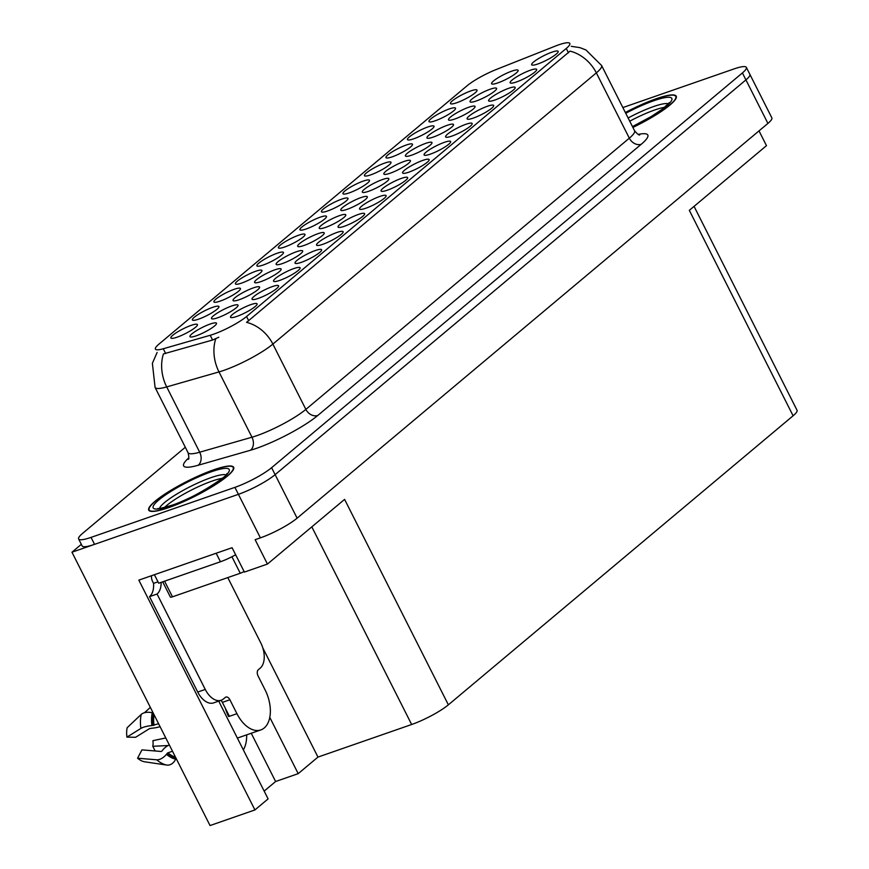 <?xml version="1.0" encoding="UTF-8"?>
<svg xmlns="http://www.w3.org/2000/svg" width="869" height="869" viewBox="0 0 869 869"><rect width="100%" height="100%" fill="white"/><g stroke="black" fill="none" stroke-linecap="round" stroke-linejoin="round"><path stroke-width="1.3" d="M218.847 701.077A31.708 18.825 70.8 0 0 220.433 704.531L268.097 798.893L254.921 809.941L210.037 825.55L71.964 552.206L238.41 494.331A29.731 5.268 -26.8 0 0 275.125 474.648L745.928 79.894A29.731 5.268 -26.8 0 0 749.871 74.343A29.731 5.268 -26.8 0 1 745.928 79.894L275.125 474.648A29.731 5.268 -26.8 0 1 238.41 494.331L94.558 544.352A29.731 5.268 -26.8 0 1 82.131 545.917L78.612 538.954A29.731 5.268 -26.8 0 0 91.039 537.39L234.902 487.368A29.731 5.268 -26.8 0 0 271.606 467.685L742.408 72.931A29.731 5.268 -26.8 0 0 746.352 67.38A29.731 5.268 -26.8 0 0 733.925 68.955L622.856 107.571M212.72 307.322A14.86 2.629 -26.8 0 0 198.089 314.502A14.86 2.629 -26.8 0 0 192.592 320.161A14.86 2.629 -26.8 0 0 198.599 319.162A14.86 2.629 -26.8 0 0 212.003 312.742A14.86 2.629 -26.8 0 0 218.977 306.833A14.86 2.629 -26.8 0 0 212.72 307.322M379.905 196.416A14.86 2.629 -26.8 0 0 365.273 203.596A14.86 2.629 -26.8 0 0 359.788 209.244A14.86 2.629 -26.8 0 0 365.795 208.245A14.86 2.629 -26.8 0 0 379.199 201.836A14.86 2.629 -26.8 0 0 386.173 195.927A14.86 2.629 -26.8 0 0 379.905 196.416M277.244 253.227A14.86 2.629 -26.8 0 0 262.612 260.396A14.86 2.629 -26.8 0 0 257.126 266.055A14.86 2.629 -26.8 0 0 263.122 265.056A14.86 2.629 -26.8 0 0 276.527 258.636A14.86 2.629 -26.8 0 0 283.5 252.727A14.86 2.629 -26.8 0 0 277.244 253.227M422.921 160.352A14.86 2.629 -26.8 0 0 408.289 167.521A14.86 2.629 -26.8 0 0 402.803 173.181A14.86 2.629 -26.8 0 0 408.81 172.181A14.86 2.629 -26.8 0 0 422.215 165.762A14.86 2.629 -26.8 0 0 429.188 159.853A14.86 2.629 -26.8 0 0 422.921 160.352M427.798 126.993A14.86 2.629 -26.8 0 0 413.166 134.163A14.86 2.629 -26.8 0 0 407.68 139.822A14.86 2.629 -26.8 0 0 413.687 138.823A14.86 2.629 -26.8 0 0 427.092 132.403A14.86 2.629 -26.8 0 0 434.055 126.494A14.86 2.629 -26.8 0 0 427.798 126.993M274.919 269.814A14.86 2.629 -26.8 0 0 260.287 276.983A14.86 2.629 -26.8 0 0 254.802 282.642A14.86 2.629 -26.8 0 0 260.809 281.643A14.86 2.629 -26.8 0 0 274.213 275.223A14.86 2.629 -26.8 0 0 281.176 269.314A14.86 2.629 -26.8 0 0 274.919 269.814M231.827 305.942A14.86 2.629 -26.8 0 0 217.196 313.112A14.86 2.629 -26.8 0 0 211.71 318.771A14.86 2.629 -26.8 0 0 217.717 317.772A14.86 2.629 -26.8 0 0 231.121 311.352A14.86 2.629 -26.8 0 0 238.084 305.443A14.86 2.629 -26.8 0 0 231.827 305.942M465.936 124.278A14.86 2.629 -26.8 0 0 451.304 131.458A14.86 2.629 -26.8 0 0 445.819 137.117A14.86 2.629 -26.8 0 0 451.826 136.118A14.86 2.629 -26.8 0 0 465.23 129.698A14.86 2.629 -26.8 0 0 472.204 123.789A14.86 2.629 -26.8 0 0 465.936 124.278M470.813 90.919A14.86 2.629 -26.8 0 0 456.182 98.099A14.86 2.629 -26.8 0 0 450.696 103.759A14.86 2.629 -26.8 0 0 456.703 102.759A14.86 2.629 -26.8 0 0 470.107 96.34A14.86 2.629 -26.8 0 0 477.07 90.43A14.86 2.629 -26.8 0 0 470.813 90.919M318.011 233.674A14.86 2.629 -26.8 0 0 303.379 240.854A14.86 2.629 -26.8 0 0 297.893 246.514A14.86 2.629 -26.8 0 0 303.9 245.514A14.86 2.629 -26.8 0 0 317.304 239.094A14.86 2.629 -26.8 0 0 324.267 233.185A14.86 2.629 -26.8 0 0 318.011 233.674M425.734 143.352A14.86 2.629 -26.8 0 0 411.102 150.533A14.86 2.629 -26.8 0 0 405.617 156.181A14.86 2.629 -26.8 0 0 411.624 155.182A14.86 2.629 -26.8 0 0 425.028 148.773A14.86 2.629 -26.8 0 0 432.002 142.864A14.86 2.629 -26.8 0 0 425.734 143.352M336.89 232.479A14.86 2.629 -26.8 0 0 322.258 239.659A14.86 2.629 -26.8 0 0 316.772 245.319A14.86 2.629 -26.8 0 0 322.779 244.319A14.86 2.629 -26.8 0 0 336.184 237.9A14.86 2.629 -26.8 0 0 343.157 231.99A14.86 2.629 -26.8 0 0 336.89 232.479M384.782 163.057A14.86 2.629 -26.8 0 0 370.151 170.237A14.86 2.629 -26.8 0 0 364.665 175.886A14.86 2.629 -26.8 0 0 370.672 174.886A14.86 2.629 -26.8 0 0 384.076 168.477A14.86 2.629 -26.8 0 0 391.039 162.568A14.86 2.629 -26.8 0 0 384.782 163.057M210.276 324.007A14.86 2.629 -26.8 0 0 195.644 331.187A14.86 2.629 -26.8 0 0 190.159 336.835A14.86 2.629 -26.8 0 0 196.166 335.836A14.86 2.629 -26.8 0 0 209.57 329.416A14.86 2.629 -26.8 0 0 216.544 323.507A14.86 2.629 -26.8 0 0 210.276 324.007M487.444 106.246A14.86 2.629 -26.8 0 0 472.812 113.426A14.86 2.629 -26.8 0 0 467.326 119.086A14.86 2.629 -26.8 0 0 473.333 118.086A14.86 2.629 -26.8 0 0 486.738 111.666A14.86 2.629 -26.8 0 0 493.711 105.757A14.86 2.629 -26.8 0 0 487.444 106.246M339.551 215.61A14.86 2.629 -26.8 0 0 324.919 222.79A14.86 2.629 -26.8 0 0 319.434 228.449A14.86 2.629 -26.8 0 0 325.44 227.45A14.86 2.629 -26.8 0 0 338.845 221.03A14.86 2.629 -26.8 0 0 345.819 215.121A14.86 2.629 -26.8 0 0 339.551 215.61M447.285 125.288A14.86 2.629 -26.8 0 0 432.653 132.468A14.86 2.629 -26.8 0 0 427.168 138.117A14.86 2.629 -26.8 0 0 433.175 137.117A14.86 2.629 -26.8 0 0 446.579 130.708A14.86 2.629 -26.8 0 0 453.542 124.799A14.86 2.629 -26.8 0 0 447.285 125.288M530.47 70.183A14.86 2.629 -26.8 0 0 515.838 77.363A14.86 2.629 -26.8 0 0 510.342 83.011A14.86 2.629 -26.8 0 0 516.349 82.012A14.86 2.629 -26.8 0 0 529.753 75.603A14.86 2.629 -26.8 0 0 536.727 69.683A14.86 2.629 -26.8 0 0 530.47 70.183M382.642 179.481A14.86 2.629 -26.8 0 0 368.011 186.661A14.86 2.629 -26.8 0 0 362.525 192.321A14.86 2.629 -26.8 0 0 368.532 191.321A14.86 2.629 -26.8 0 0 381.936 184.901A14.86 2.629 -26.8 0 0 388.91 178.992A14.86 2.629 -26.8 0 0 382.642 179.481M490.377 89.159A14.86 2.629 -26.8 0 0 475.745 96.34A14.86 2.629 -26.8 0 0 470.259 101.988A14.86 2.629 -26.8 0 0 476.266 100.989A14.86 2.629 -26.8 0 0 489.671 94.58A14.86 2.629 -26.8 0 0 496.633 88.66A14.86 2.629 -26.8 0 0 490.377 89.159M250.859 304.617A14.86 2.629 -26.8 0 0 236.227 311.797A14.86 2.629 -26.8 0 0 230.741 317.446A14.86 2.629 -26.8 0 0 236.748 316.446A14.86 2.629 -26.8 0 0 250.153 310.037A14.86 2.629 -26.8 0 0 257.126 304.128A14.86 2.629 -26.8 0 0 250.859 304.617M191.213 325.354A14.86 2.629 -26.8 0 0 176.57 332.534A14.86 2.629 -26.8 0 0 171.084 338.193A14.86 2.629 -26.8 0 0 177.091 337.194A14.86 2.629 -26.8 0 0 190.496 330.774A14.86 2.629 -26.8 0 0 197.469 324.865A14.86 2.629 -26.8 0 0 191.213 325.354M551.978 52.151A14.86 2.629 -26.8 0 0 537.346 59.32A14.86 2.629 -26.8 0 0 531.85 64.979A14.86 2.629 -26.8 0 0 537.857 63.98A14.86 2.629 -26.8 0 0 551.261 57.56A14.86 2.629 -26.8 0 0 558.235 51.651A14.86 2.629 -26.8 0 0 551.978 52.151M404.194 161.417A14.86 2.629 -26.8 0 0 389.562 168.597A14.86 2.629 -26.8 0 0 384.076 174.256A14.86 2.629 -26.8 0 0 390.083 173.246A14.86 2.629 -26.8 0 0 403.488 166.837A14.86 2.629 -26.8 0 0 410.45 160.928A14.86 2.629 -26.8 0 0 404.194 161.417M511.917 71.095A14.86 2.629 -26.8 0 0 497.285 78.275A14.86 2.629 -26.8 0 0 491.8 83.924A14.86 2.629 -26.8 0 0 497.807 82.924A14.86 2.629 -26.8 0 0 511.211 76.505A14.86 2.629 -26.8 0 0 518.185 70.595A14.86 2.629 -26.8 0 0 511.917 71.095M298.751 235.195A14.86 2.629 -26.8 0 0 284.12 242.364A14.86 2.629 -26.8 0 0 278.634 248.023A14.86 2.629 -26.8 0 0 284.63 247.024A14.86 2.629 -26.8 0 0 298.034 240.604A14.86 2.629 -26.8 0 0 305.008 234.695A14.86 2.629 -26.8 0 0 298.751 235.195M272.366 286.585A14.86 2.629 -26.8 0 0 257.735 293.765A14.86 2.629 -26.8 0 0 252.249 299.414A14.86 2.629 -26.8 0 0 258.256 298.415A14.86 2.629 -26.8 0 0 271.66 292.006A14.86 2.629 -26.8 0 0 278.634 286.086A14.86 2.629 -26.8 0 0 272.366 286.585M293.874 268.554A14.86 2.629 -26.8 0 0 279.242 275.723A14.86 2.629 -26.8 0 0 273.757 281.382A14.86 2.629 -26.8 0 0 279.764 280.383A14.86 2.629 -26.8 0 0 293.168 273.963A14.86 2.629 -26.8 0 0 300.142 268.054A14.86 2.629 -26.8 0 0 293.874 268.554M341.767 199.12A14.86 2.629 -26.8 0 0 327.135 206.301A14.86 2.629 -26.8 0 0 321.649 211.96A14.86 2.629 -26.8 0 0 327.656 210.961A14.86 2.629 -26.8 0 0 341.061 204.541A14.86 2.629 -26.8 0 0 348.024 198.632A14.86 2.629 -26.8 0 0 341.767 199.12M444.428 142.31A14.86 2.629 -26.8 0 0 429.797 149.49A14.86 2.629 -26.8 0 0 424.311 155.149A14.86 2.629 -26.8 0 0 430.318 154.15A14.86 2.629 -26.8 0 0 443.722 147.73A14.86 2.629 -26.8 0 0 450.696 141.821A14.86 2.629 -26.8 0 0 444.428 142.31M449.306 108.951A14.86 2.629 -26.8 0 0 434.674 116.131A14.86 2.629 -26.8 0 0 429.188 121.79A14.86 2.629 -26.8 0 0 435.195 120.791A14.86 2.629 -26.8 0 0 448.6 114.371A14.86 2.629 -26.8 0 0 455.562 108.462A14.86 2.629 -26.8 0 0 449.306 108.951M296.459 251.738A14.86 2.629 -26.8 0 0 281.828 258.919A14.86 2.629 -26.8 0 0 276.342 264.578A14.86 2.629 -26.8 0 0 282.349 263.579A14.86 2.629 -26.8 0 0 295.753 257.159A14.86 2.629 -26.8 0 0 302.727 251.25A14.86 2.629 -26.8 0 0 296.459 251.738M358.397 214.447A14.86 2.629 -26.8 0 0 343.766 221.628A14.86 2.629 -26.8 0 0 338.28 227.287A14.86 2.629 -26.8 0 0 344.287 226.288A14.86 2.629 -26.8 0 0 357.691 219.868A14.86 2.629 -26.8 0 0 364.665 213.959A14.86 2.629 -26.8 0 0 358.397 214.447M468.825 107.224A14.86 2.629 -26.8 0 0 454.194 114.404A14.86 2.629 -26.8 0 0 448.708 120.052A14.86 2.629 -26.8 0 0 454.715 119.053A14.86 2.629 -26.8 0 0 468.119 112.644A14.86 2.629 -26.8 0 0 475.093 106.735A14.86 2.629 -26.8 0 0 468.825 107.224M361.102 197.545A14.86 2.629 -26.8 0 0 346.47 204.726A14.86 2.629 -26.8 0 0 340.985 210.385A14.86 2.629 -26.8 0 0 346.992 209.386A14.86 2.629 -26.8 0 0 360.396 202.966A14.86 2.629 -26.8 0 0 367.359 197.057A14.86 2.629 -26.8 0 0 361.102 197.545M363.275 181.089A14.86 2.629 -26.8 0 0 348.643 188.269A14.86 2.629 -26.8 0 0 343.157 193.917A14.86 2.629 -26.8 0 0 349.164 192.918A14.86 2.629 -26.8 0 0 362.569 186.509A14.86 2.629 -26.8 0 0 369.531 180.6A14.86 2.629 -26.8 0 0 363.275 181.089M315.382 250.511A14.86 2.629 -26.8 0 0 300.75 257.691A14.86 2.629 -26.8 0 0 295.264 263.35A14.86 2.629 -26.8 0 0 301.271 262.351A14.86 2.629 -26.8 0 0 314.676 255.931A14.86 2.629 -26.8 0 0 321.649 250.022A14.86 2.629 -26.8 0 0 315.382 250.511M320.259 217.152A14.86 2.629 -26.8 0 0 305.627 224.332A14.86 2.629 -26.8 0 0 300.142 229.992A14.86 2.629 -26.8 0 0 306.138 228.992A14.86 2.629 -26.8 0 0 319.553 222.573A14.86 2.629 -26.8 0 0 326.516 216.663A14.86 2.629 -26.8 0 0 320.259 217.152M255.736 271.258A14.86 2.629 -26.8 0 0 241.104 278.438A14.86 2.629 -26.8 0 0 235.618 284.087A14.86 2.629 -26.8 0 0 241.615 283.088A14.86 2.629 -26.8 0 0 255.019 276.679A14.86 2.629 -26.8 0 0 261.993 270.759A14.86 2.629 -26.8 0 0 255.736 271.258M401.413 178.384A14.86 2.629 -26.8 0 0 386.781 185.564A14.86 2.629 -26.8 0 0 381.295 191.213A14.86 2.629 -26.8 0 0 387.302 190.213A14.86 2.629 -26.8 0 0 400.707 183.804A14.86 2.629 -26.8 0 0 407.68 177.884A14.86 2.629 -26.8 0 0 401.413 178.384M406.29 145.025A14.86 2.629 -26.8 0 0 391.658 152.194A14.86 2.629 -26.8 0 0 386.173 157.854A14.86 2.629 -26.8 0 0 392.18 156.855A14.86 2.629 -26.8 0 0 405.584 150.435A14.86 2.629 -26.8 0 0 412.547 144.526A14.86 2.629 -26.8 0 0 406.29 145.025M253.368 287.878A14.86 2.629 -26.8 0 0 238.736 295.047A14.86 2.629 -26.8 0 0 233.25 300.707A14.86 2.629 -26.8 0 0 239.257 299.707A14.86 2.629 -26.8 0 0 252.662 293.287A14.86 2.629 -26.8 0 0 259.635 287.378A14.86 2.629 -26.8 0 0 253.368 287.878M508.952 88.214A14.86 2.629 -26.8 0 0 494.32 95.394A14.86 2.629 -26.8 0 0 488.834 101.043A14.86 2.629 -26.8 0 0 494.841 100.044A14.86 2.629 -26.8 0 0 508.246 93.635A14.86 2.629 -26.8 0 0 515.219 87.726A14.86 2.629 -26.8 0 0 508.952 88.214M234.228 289.29A14.86 2.629 -26.8 0 0 219.596 296.47A14.86 2.629 -26.8 0 0 214.1 302.119A14.86 2.629 -26.8 0 0 220.107 301.119A14.86 2.629 -26.8 0 0 233.511 294.71A14.86 2.629 -26.8 0 0 240.485 288.801A14.86 2.629 -26.8 0 0 234.228 289.29M558.637 44.862A26.754 4.736 -26.8 0 0 554.911 46.253L496.384 69.455A26.754 4.736 -26.8 0 0 467.066 85.781L158.973 344.102A26.754 4.736 -26.8 0 0 155.432 349.099A26.754 4.736 -26.8 0 0 163.274 348.751L210.189 335.282A26.754 4.736 -26.8 0 0 246.557 316.501L566.262 48.447A26.754 4.736 -26.8 0 0 569.814 43.45A26.754 4.736 -26.8 0 0 558.637 44.862M81.338 544.342L71.964 552.206M254.921 809.941L138.834 580.123L232.077 547.709L244.395 572.084L267.446 564.068L255.128 539.692L260.396 537.857A29.731 5.268 -26.8 0 0 297.111 518.174L767.914 123.42A29.731 5.268 -26.8 0 0 771.857 117.869L746.352 67.38M694.059 206.366L797.036 410.233A29.731 5.268 153.2 0 1 793.104 415.784L448.371 704.824L344.591 499.382L267.446 564.068M759.017 130.882L766.48 145.655L689.323 210.341L793.104 415.784M448.371 704.824A29.731 5.268 153.2 0 1 411.656 724.507L317.967 757.084L262.786 647.861M317.967 757.084L298.208 773.649L269.781 717.381M264.165 791.105L275.614 781.513L298.208 773.649M243.353 749.904A31.708 18.825 70.8 0 0 246.677 734.848M275.614 781.513L251.239 733.262M632.893 127.45A47.567 8.418 -26.8 0 0 676.234 96.177A47.567 8.418 -26.8 0 0 656.356 98.697A47.567 8.418 -26.8 0 0 625.343 112.503M213.774 469.781A47.567 8.418 -26.8 0 0 168.879 491.528A47.567 8.418 -26.8 0 0 148.74 510.157A47.567 8.418 -26.8 0 0 168.608 507.648A47.567 8.418 -26.8 0 0 213.502 485.89A47.567 8.418 -26.8 0 0 233.652 467.261A47.567 8.418 -26.8 0 0 213.774 469.781M571.259 46.318L579.927 47.643L585.945 49.967L601.598 65.49A39.637 7.017 153.2 0 1 596.34 72.877A34.684 27.221 -130 0 0 570.042 51.13L246.568 322.345A34.684 27.221 50 0 1 272.877 344.091A39.637 7.017 153.2 0 1 223.93 370.346A39.637 7.017 153.2 0 1 218.988 371.921L166.707 386.922A39.637 7.017 153.2 0 1 155.084 387.444L188.073 452.727A39.637 7.017 -26.8 0 0 199.685 452.217L251.967 437.216A39.637 7.017 -26.8 0 0 256.909 435.641A39.637 7.017 -26.8 0 0 305.855 409.386L629.319 138.171A39.637 7.017 -26.8 0 0 634.576 130.774C637.466 134.108 639.204 135.477 639.769 134.891M218.792 337.237L212.579 340.029L163.437 353.933A34.684 25.005 74 0 0 166.707 386.922L199.685 452.217A9.907 7.148 -106 0 1 198.143 465.263A49.544 8.777 153.2 0 1 188.823 457.844M185.303 447.263L82.555 533.414A29.731 5.268 -26.8 0 0 78.612 538.954M629.743 121.204A36.661 6.496 153.2 0 1 654.694 109.994A36.661 6.496 153.2 0 1 664.742 107.289M625.387 112.579A47.067 8.332 153.2 0 1 656.117 98.892A47.067 8.332 153.2 0 1 675.789 96.405A47.067 8.332 153.2 0 1 632.86 127.374M221.182 700.262A19.824 11.764 -109.2 0 1 205.258 689.432L197.73 692.05A19.824 11.764 -109.2 0 0 213.644 702.88L221.182 700.262A19.824 11.764 -109.2 0 0 223.463 698.958L225.343 697.383A4.953 2.944 -109.2 0 1 225.918 697.057A4.953 2.944 -109.2 0 1 229.894 699.762L236.933 713.688A29.731 17.652 70.8 0 0 260.809 729.938A29.731 17.652 70.8 0 0 264.23 727.972A29.731 17.652 70.8 0 0 265.154 690.019L258.126 676.093A4.953 2.944 -109.2 0 1 258.278 669.771L260.157 668.196A19.824 11.764 -109.2 0 0 260.776 642.897L227.787 577.592M229.264 716.045L228.645 716.567L229.394 716.306L222.366 702.38A4.953 2.944 70.8 0 0 220.856 700.381M228.645 716.567A29.731 17.652 -109.2 0 1 225.397 708.376M158.593 723.714L151.934 725.572A10.895 2.868 172.4 0 0 140.865 728.428L126.928 737.118L135.597 737.292L149.533 728.602L151.858 728.222A10.895 2.868 172.4 0 0 160.07 726.625M169.336 744.972A10.895 6.148 -49.4 0 0 162.818 749.925L161.971 750.968A0.988 0.554 130.6 0 1 161.08 751.468L141.951 749.871L137.584 758.213L156.713 759.799A10.895 6.148 -49.4 0 0 166.457 754.314L167.304 753.271A0.988 0.554 130.6 0 1 167.923 752.815L172.496 751.229M260.809 729.938L238.215 737.792A29.731 17.652 -109.2 0 1 237.356 738.042M168.054 745.548L152.792 746.286A13.6 8.071 70.8 0 0 152.922 740.67L165.794 737.955M137.584 758.213A22.79 13.535 70.8 0 0 144.352 761.755L166.783 765.068A10.895 8.288 101 0 0 175.668 759.137L176.059 758.3M152.792 746.286L155.138 750.968M153.161 712.96L152.238 712.754A10.895 6.257 12 0 0 141.202 714.448L127.156 727.711A22.79 13.535 70.8 0 0 126.928 737.118M150.348 707.377L144.482 712.743M197.73 692.05L149.533 596.645A19.824 11.764 70.8 0 0 153.541 583.371L152.662 581.633A9.907 7.778 50 0 1 151.554 575.702M161.145 582.371A19.824 11.764 -109.2 0 1 157.061 594.027L149.533 596.645M205.258 689.432L157.061 594.027M216.153 553.238L220.454 561.754A19.824 3.509 -26.8 0 0 235.64 554.759M157.984 581.828L153.541 583.371M154.4 574.713L158.69 583.229L220.454 561.754M164.491 507.496A36.661 6.496 153.2 0 1 212.112 481.078A36.661 6.496 153.2 0 1 222.16 478.374M213.535 469.977A47.067 8.332 153.2 0 1 233.207 467.489A47.067 8.332 153.2 0 1 213.274 485.923A47.067 8.332 153.2 0 1 168.847 507.453A47.067 8.332 153.2 0 1 149.175 509.94A47.067 8.332 153.2 0 1 169.118 491.506A47.067 8.332 153.2 0 1 213.535 469.977M162.699 581.839L170.4 597.09A4.953 0.88 -26.8 0 0 172.475 596.818L240.257 573.258A4.953 0.88 -26.8 0 0 244.091 571.487M767.914 123.42L742.408 72.931M297.111 518.174L271.606 467.685M260.396 537.857L234.902 487.368M411.656 724.507L311.819 526.864M163.274 348.751L165.664 353.498M210.189 335.282L212.579 340.029M246.557 316.501L248.751 320.835M566.262 48.447L568.456 52.781M317.782 415.469A9.907 7.778 50 0 1 305.855 409.386L272.877 344.091L596.34 72.877L629.319 138.171A9.907 7.778 50 0 0 641.257 144.254L317.782 415.469A49.544 8.777 153.2 0 1 256.605 448.285A49.544 8.777 153.2 0 1 250.424 450.261L198.143 465.263M215.773 338.758A34.684 25.005 74 0 0 218.988 371.921L251.967 437.216A9.907 7.148 -106 0 1 250.424 450.261M638.237 134.413A49.544 8.777 153.2 0 1 641.257 144.254M91.039 537.39L94.558 544.352M628.124 117.988A37.682 6.67 153.2 0 1 653.64 106.539A37.682 6.67 153.2 0 1 668.457 103.813M625.745 113.296A42.614 7.549 153.2 0 1 653.999 100.663A42.614 7.549 153.2 0 1 670.303 102.357A42.614 7.549 153.2 0 1 632.502 126.668M236.933 713.688L229.394 716.306M154.03 714.666A29.731 17.652 70.8 0 0 154.019 725.3M167.923 752.815A29.731 17.652 70.8 0 0 175.473 757.116M156.713 759.799A33.902 20.128 70.8 0 0 166.783 765.068M141.202 714.448A33.902 20.128 70.8 0 0 140.865 728.428M166.457 754.314A31.056 18.445 70.8 0 0 175.668 759.137M152.238 712.754A31.056 18.445 70.8 0 0 151.934 725.572M167.304 753.271A30.057 17.847 70.8 0 0 175.842 757.855M153.455 713.536A30.057 17.847 70.8 0 0 153.248 725.452M229.894 699.762L222.366 702.38M159.494 508.43A37.682 6.67 153.2 0 1 211.058 477.624A37.682 6.67 153.2 0 1 225.875 474.898M211.417 471.748A42.614 7.549 153.2 0 1 223.583 477.45A42.614 7.549 153.2 0 1 170.965 505.671A42.614 7.549 153.2 0 1 158.81 499.968A42.614 7.549 153.2 0 1 211.417 471.748M240.257 573.258L231.925 556.757M172.475 596.818L164.578 581.187M157.126 352.456L152.379 363.296L155.084 387.444M601.598 65.49L634.576 130.774M188.073 452.727C189.029 457.04 189.105 459.245 188.291 459.353M669.206 103.563L669.336 102.618L662.417 109.114L651.272 116.511L632.458 126.592M675.789 96.405L676.332 97.491M226.624 474.648L226.755 473.703C232.219 472.367 196.329 497.904 171.541 505.345C160.906 508.332 156.398 509.364 158.006 508.43L158.853 508.886M233.207 467.489L233.75 468.576M149.175 509.94L149.729 511.015"/></g></svg>
